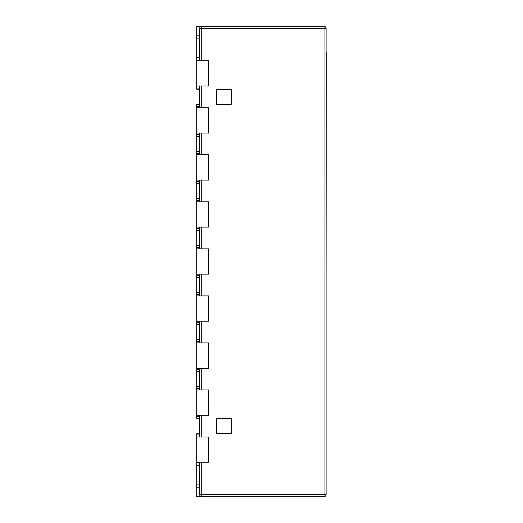 <?xml version="1.0" encoding="UTF-8"?>
<svg xmlns="http://www.w3.org/2000/svg" width="523" height="523" viewBox="0 0 523 523"><rect width="100%" height="100%" fill="white"/><g stroke="black" fill="none" stroke-linecap="round" stroke-linejoin="round"><path stroke-width="0.78" d="M199.681 86.001L199.766 107.758M199.681 38.087L196.74 38.087L196.74 26.327L201.734 26.327L201.734 28.386L324.025 28.386L324.025 26.327A2.059 2.059 0 0 1 326.084 28.386A2.059 2.059 0 0 0 324.025 26.327L201.734 26.327A2.059 2.059 0 0 0 199.681 28.386L201.734 28.386L201.734 60.72L208.5 60.72L208.5 86.001L201.734 86.001L201.734 107.758L208.5 107.758L208.5 133.038L201.734 133.038L201.734 154.788L208.5 154.788L208.5 180.069L201.734 180.069L201.734 201.826L208.5 201.826L208.5 227.106L201.734 227.106L201.734 248.856L208.5 248.856L208.5 274.144L201.734 274.144L201.734 295.894L208.5 295.894L208.5 321.174L201.734 321.174L201.734 342.931L208.5 342.931L208.5 368.212L201.734 368.212L201.734 389.962L208.5 389.962L208.5 415.242L201.734 415.242L201.734 436.999L208.5 436.999L208.5 462.28L201.734 462.28L201.734 494.614L199.681 494.614A2.059 2.059 0 0 0 201.734 496.673L324.025 496.673A2.059 2.059 0 0 0 326.084 494.614A2.059 2.059 0 0 1 324.025 496.673L324.025 494.614L201.734 494.614L201.734 496.673L196.74 496.673L196.74 487.854L199.681 487.854M199.766 133.038L199.766 154.788M199.766 180.069L199.766 201.826M199.766 368.212L199.766 389.962M199.766 415.242L199.681 436.999M199.766 227.106L199.766 248.856M199.766 321.174L199.766 342.931M199.766 274.144L199.766 295.894M199.681 462.28L199.681 494.614M199.681 28.386L199.681 60.72M196.74 487.854L196.74 433.763L199.681 433.763L199.681 418.478L196.74 418.478L196.74 416.713L199.681 416.713M326.084 494.614L324.025 494.614L324.025 28.386L326.084 28.386L326.084 494.614M231.297 496.673L216.6 496.673M231.297 418.773L216.6 418.773L216.6 433.469L231.297 433.469L231.297 418.773M231.297 26.327L216.6 26.327M199.681 104.522L196.74 104.522L196.74 180.069L208.5 180.069L208.5 154.788L196.74 154.788M196.74 180.069L196.74 227.106L208.5 227.106L208.5 201.826L196.74 201.826M196.74 227.106L196.74 274.144L208.5 274.144L208.5 248.856L196.74 248.856M196.74 274.144L196.74 321.174L208.5 321.174L208.5 295.894L196.74 295.894M196.74 321.174L196.74 368.212L208.5 368.212L208.5 342.931L196.74 342.931M196.74 368.212L196.74 415.242L208.5 415.242L208.5 389.962L196.74 389.962M196.74 133.038L208.5 133.038L208.5 107.758L196.74 107.758M196.74 136.268L199.681 136.268M196.74 151.559L199.681 151.559M196.74 183.305L199.681 183.305M196.74 198.59L199.681 198.59M196.74 230.342L199.681 230.342M196.74 292.658L199.681 292.658M196.74 324.41L199.681 324.41M196.74 339.695L199.681 339.695M196.74 371.441L199.681 371.441M196.74 386.732L199.681 386.732M196.74 415.242L196.74 416.713M196.74 60.72L196.74 86.001L208.5 86.001L208.5 60.72L196.74 60.72L196.74 38.087M196.74 86.001L196.74 89.237L199.681 89.237M196.74 245.627L199.681 245.627M196.74 277.373L199.681 277.373M196.74 436.999L208.5 436.999L208.5 462.28L196.74 462.28M196.74 484.913L199.681 484.913M231.297 104.227L216.6 104.227L216.6 89.531L231.297 89.531L231.297 104.227M326.26 52.405L326.084 277.72M326.084 417.073L326.084 475.865M196.74 106.287L199.681 106.287M196.74 134.509L199.681 134.509M196.74 153.317L199.681 153.317M196.74 181.54L199.681 181.54M196.74 200.355L199.681 200.355M196.74 228.577L199.681 228.577M196.74 294.423L199.681 294.423M196.74 322.645L199.681 322.645M196.74 341.46L199.681 341.46M196.74 369.683L199.681 369.683M196.74 388.491L199.681 388.491M199.681 57.778L196.74 57.778M196.74 88.943L199.681 88.943M196.74 35.146L199.681 35.146M196.74 247.392L199.681 247.392M196.74 275.608L199.681 275.608M196.74 465.222L199.681 465.222M196.74 434.057L199.681 434.057"/></g></svg>

